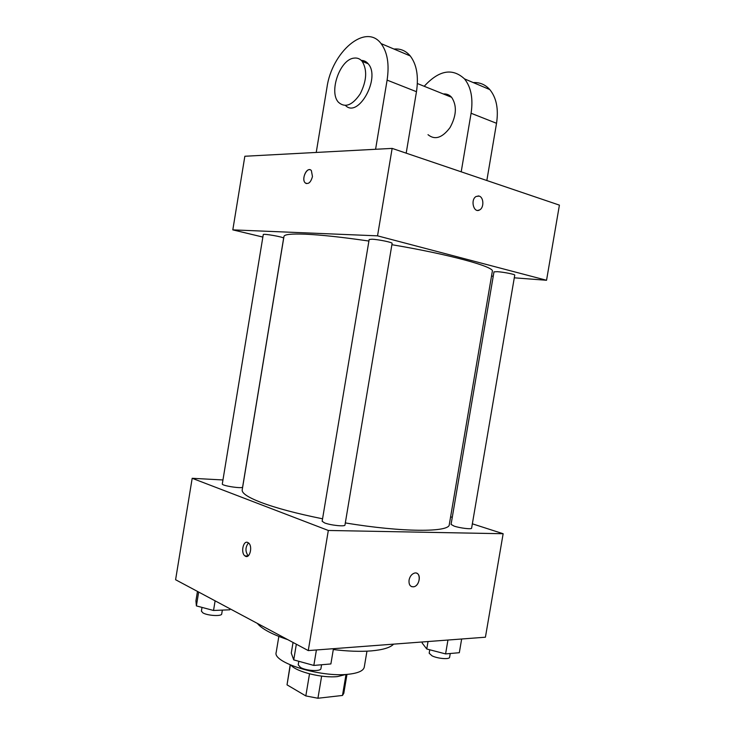 <?xml version="1.0" encoding="UTF-8"?>
<svg xmlns="http://www.w3.org/2000/svg" width="735" height="735" viewBox="0 0 735 735"><rect width="100%" height="100%" fill="white"/><g stroke="black" fill="none" stroke-linecap="round" stroke-linejoin="round"><path stroke-width="1.1" d="M346.01 674.445L342.482 695.457L343.796 693.307L346.975 674.372M342.482 695.457L317.933 698.25L305.824 695.926L287.027 684.855L290.178 664.872M321.636 676.126L317.933 698.25M290.343 664.945L287.027 684.855M309.518 673.83L305.824 695.926M345.964 674.445L337.576 676.567C322.582 678.322 296.398 671.891 291.106 665.267M366.958 651.173L364.266 667.114C363.476 670.798 358.175 673.177 348.372 674.252C320.745 677.615 272.235 662.511 276.185 652.377L278.841 636.427M393.602 644.145C390.285 647.645 382.779 649.896 371.092 650.916C360.26 651.743 347.664 651.293 333.295 649.547M287.743 639.634C271.978 634.333 261.844 628.912 257.351 623.399M472.357 523.816L503.144 533.729L485.422 637.208L308.259 650.585L175.591 579.731L192.184 478.292L222.953 479.964M503.144 533.729L328.325 530.468L308.259 650.585M409.055 580.062C409.882 576.369 411.683 574.053 414.457 573.107C421.228 571.15 420.521 585.547 413.796 586.787C410.277 587.026 408.697 584.784 409.055 580.062M368.906 241.052C342.51 237.194 321.314 234.906 305.31 234.189C291.437 233.656 284.326 234.401 283.976 236.431L242.201 489.896C241.686 493.176 247.943 497.347 260.98 502.409C276.057 508.096 296.582 513.554 322.564 518.8M345.321 522.916C402.55 532.471 449.811 532.406 449.296 524.551L492.331 271.298C494.94 266.915 449.508 254.365 391.893 244.709M450.619 516.815L452.264 517.348M328.325 530.468L192.184 478.292M454.111 526.104C459.991 528.125 471.815 529.531 471.613 528.18L514.748 275.111C515.308 274.394 503.558 272.069 497.365 271.684L493.984 271.849L451.069 524.404L454.111 526.104M324.604 522.916C330.585 525.304 345.211 526.82 344.963 525.047L392.113 243.386C392.821 242.431 378.341 239.426 371.956 239.215L369.163 239.518L322.15 521.262L324.604 522.916M242.623 487.029C242.862 488.986 221.465 485.752 222.301 483.952L263.268 234.584C262.937 233.326 284.371 237.129 283.627 238.195L242.623 487.029M247.796 542.494L248.366 542.825C253.18 545.986 249.661 559.712 245.012 555.945C240.501 553.069 243.175 540.106 247.796 542.494M248.21 555.853C245.141 551.516 245.233 547.207 248.476 542.908M416.681 573.226C421.522 574.761 419.152 585.878 413.796 586.787L411.572 586.64M392.141 148.397L559.409 205.129L546.546 280.265L514.289 277.821L546.546 280.265L377.533 235.843L232.811 229.871L262.854 237.065L232.811 229.871L244.847 156.252L392.141 148.397L377.533 235.843L232.811 229.871M491.513 276.094L493.24 276.231L491.513 276.094M229.972 608.773L229.798 609.802L213.536 610.473L196.392 605.897L195.923 600.817L197.467 591.409M215.116 600.844L213.536 610.473M198.661 592.052L196.392 605.897M202.015 607.395L201.399 611.143L202.915 612.889C207.601 615.755 221.805 616.527 221.713 613.955L222.347 610.114M333.442 648.693L330.888 663.944L313.827 665.432L293.734 659.883L291.271 653.075L293.044 642.463M316.408 649.979L313.827 665.432M296.343 644.218L293.734 659.883M298.796 661.279L298.208 664.817L300.486 667.444C306.256 670.926 320.956 671.698 320.938 668.556L321.572 664.752M461.654 639.009L459.32 652.708L445.585 653.911L426.759 648.996L422.184 643.07L422.368 641.977M447.946 640.038L445.585 653.911M428.027 641.545L426.759 648.996M429.764 649.777L429.176 653.213L432.051 655.85C437.766 658.707 449.636 659.635 449.609 657.255L450.252 653.498M310.152 169.776C305.944 168.15 301.598 179.432 305.108 182.794L306.33 183.585M312.467 176.565C310.74 182.583 308.287 184.66 305.108 182.794C300.973 178.724 307.515 165.862 311.364 170.575L312.467 176.565M477.75 210.412L479.615 209.916C484.172 207.729 483.832 197.283 479.146 196.098C483.832 197.283 484.172 207.729 479.624 209.916C473.698 213.628 470.088 199.571 476.197 196.447L479.146 196.098L478.062 195.923M546.546 280.265L377.533 235.843M406.189 153.156L416.469 91.7C418.766 76.275 416.681 64.349 410.222 55.924C405.83 50.733 400.41 48.446 393.969 49.052M443.306 93.961C446.595 93.694 449.361 94.815 451.621 97.305C457.069 105.528 456.545 115.615 450.031 127.578C442.25 137.923 434.909 140.293 428.009 134.689M424.205 86.289C438.96 70.202 452.383 67.73 464.492 78.875C471.08 87.097 473.276 98.554 471.089 113.254L461.203 171.825M361.308 60.417C364.018 60.426 366.306 61.538 368.18 63.77C381.015 77.726 358.175 118.767 345.468 105.463M316.234 152.439L326.919 87.777C331.678 52.185 365.515 22.574 381.07 43.595C387.446 52.13 389.458 64.303 387.106 80.115L375.585 149.278M353.93 58.129C357.21 57.652 359.957 58.727 362.171 61.354C367.399 69.972 366.737 80.822 360.187 93.905C352.405 105.298 345.193 108.118 338.541 102.349C328.573 92.279 339.836 59.452 353.93 58.129M449.397 96.414L449.958 95.77M473.248 82.577C479.771 82.228 485.293 84.562 489.795 89.578C496.428 97.691 498.679 108.927 496.529 123.296L486.836 180.516M416.469 91.7L387.106 80.115M496.529 123.296L471.089 113.254M248.09 555.945L245.012 555.945M417.361 83.533L451.621 97.305M362.171 61.354L368.18 63.77M410.222 55.924L381.07 43.595M489.795 89.578L464.492 78.875"/></g></svg>
